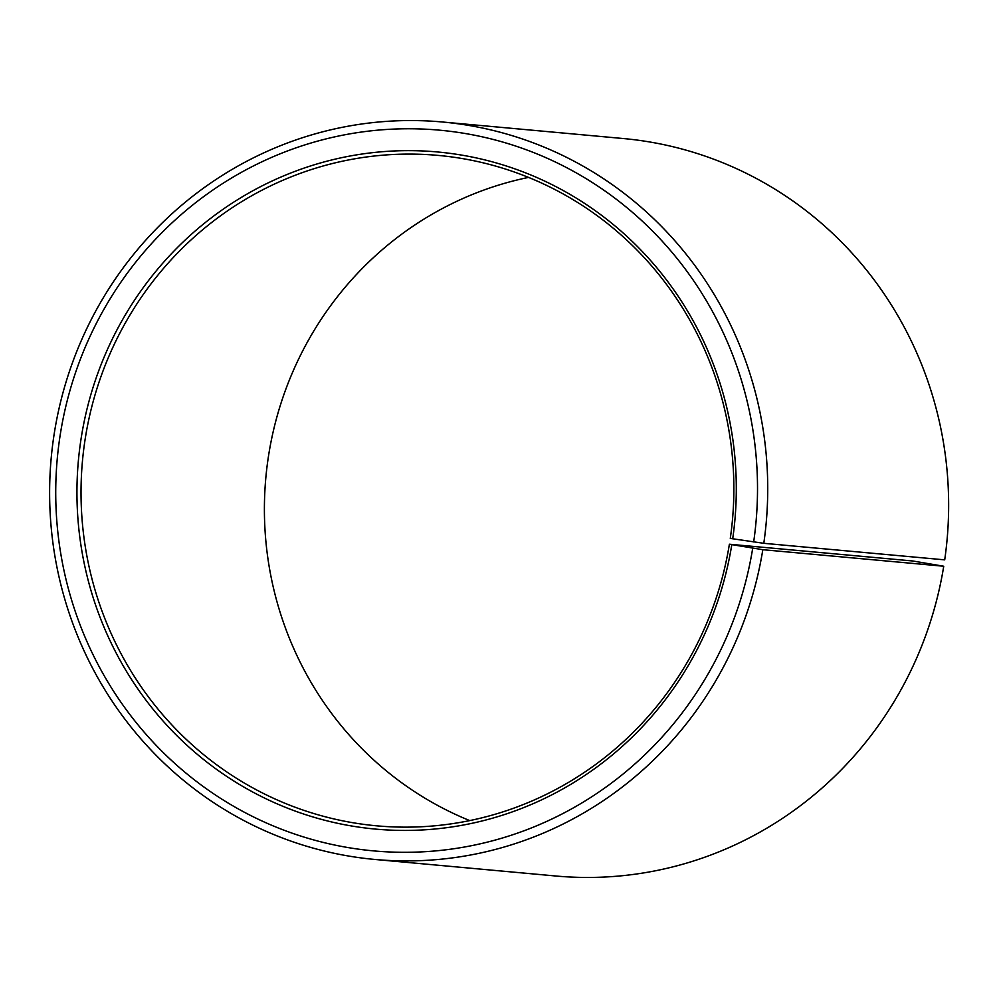 <?xml version="1.0" encoding="UTF-8"?>
<svg xmlns="http://www.w3.org/2000/svg" width="998" height="998" viewBox="0 0 998 998"><rect width="100%" height="100%" fill="white"/><g stroke="black" fill="none" stroke-linecap="round" stroke-linejoin="round"><path stroke-width="1.5" d="M729.388 544.222L762.821 549.698L943.734 566.24L912.771 560.988L729.388 544.222A336.613 326.334 95.2 0 1 376.782 825.833A336.613 326.334 95.2 0 1 85.491 437.012A336.613 326.334 95.2 0 1 438.097 155.401A336.613 326.334 95.2 0 1 730.287 538.421L763.794 543.311L944.707 559.853A370.27 358.968 95.2 0 0 623.301 138.535L442.388 121.993A370.27 358.968 95.2 0 1 763.794 543.311M469.721 820.593A336.613 326.334 95.2 0 1 268.861 453.778A336.613 326.334 95.2 0 1 528.541 177.407M943.734 566.24A370.27 358.968 95.2 0 1 555.861 876.007L374.961 859.465A370.27 358.968 95.2 0 1 54.528 431.76A370.27 358.968 95.2 0 1 442.388 121.993M762.821 549.698A370.27 358.968 95.2 0 1 374.961 859.465M752.717 548.164A361.862 350.809 95.2 0 1 348.776 847.689A361.862 350.809 95.2 0 1 60.529 432.907A361.862 350.809 95.2 0 1 461.438 132.896A361.862 350.809 95.2 0 1 753.677 541.926M731.796 544.683A339.981 329.589 95.2 0 1 352.269 826.095A339.981 329.589 95.2 0 1 81.449 436.4A339.981 329.589 95.2 0 1 458.132 154.528A339.981 329.589 95.2 0 1 732.694 538.82"/></g></svg>
